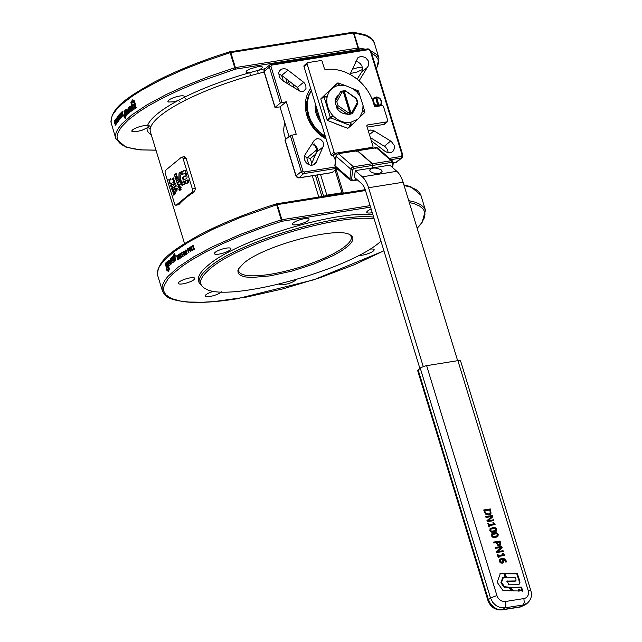 <?xml version="1.0" encoding="UTF-8"?>
<svg xmlns="http://www.w3.org/2000/svg" width="642" height="642" viewBox="0 0 642 642"><rect width="100%" height="100%" fill="white"/><g stroke="black" fill="none" stroke-linecap="round" stroke-linejoin="round"><path stroke-width="0.96" d="M381.268 169.978L382.086 171.583C379.566 174.271 375.698 174.311 370.482 171.695L369.664 170.09C372.183 167.401 376.052 167.361 381.268 169.978M337.074 154.2A5 2.44 80.9 0 1 336.617 153.029L335.541 153.197A1.252 1.051 -129.4 0 1 334.105 152.21L307.125 63.959A1.252 1.051 -129.4 0 1 307.847 62.627L320.791 60.557A1.252 1.051 -129.4 0 1 322.228 61.544L324.362 68.525A1.252 1.051 50.6 0 0 325.767 69.521A42.524 35.703 -129.4 0 1 374.23 105.561A1.252 1.051 50.6 0 0 375.682 106.612L382.07 105.593A1.252 1.051 -129.4 0 1 383.507 106.58L387.76 120.519A1.252 1.051 -129.4 0 1 387.038 121.852L367.625 124.949A1.252 1.051 50.6 0 0 366.903 126.289L372.93 146.007A1.252 1.051 -129.4 0 1 372.208 147.347L371.132 147.516A5 2.44 -99.1 0 0 371.437 148.366M307.414 62.82L304.26 65.412A1.252 1.051 50.6 0 0 303.979 66.551L330.959 154.802A1.252 1.051 50.6 0 0 332.395 155.789L333.471 155.621A12.511 6.099 -99.1 0 0 335.509 160.195M371.132 147.516L336.617 153.029L333.471 155.621M367.16 127.116L383.892 124.444A1.252 1.051 50.6 0 0 384.333 124.243L387.479 121.659M423.23 366.534L368.572 187.745A20.014 9.75 -99.1 0 0 362.313 176.815L355.259 170.66L354.456 177.352L361.518 183.508A12.511 6.099 80.9 0 1 365.426 190.337L419.852 368.356M392.687 167.69L393.257 162.932L392.583 161.07A2.504 1.886 131.1 0 0 391.203 160.725L372.44 163.726L372.93 164.914L372.625 167.891L389.774 165.146L396.828 171.31A20.014 9.75 80.9 0 1 403.088 182.24L457.642 360.684M484.983 511.538L486.018 513.423L485.496 513.849L484.461 511.963L484.766 510.815L489.83 510.005L490.231 512.661L487.904 514.507L489.645 513.584M486.018 513.423L488.426 514.073M485.496 513.849L487.904 514.507M484.461 511.963L484.766 510.815M490.929 529.096L490.544 530.276L491.555 531.207L495.664 530.493L495.046 530.99L495.929 529.409L494.918 528.47L490.929 529.096L490.023 530.701L491.034 531.64L495.046 530.99M492.55 534.417L492.165 535.588L493.176 536.527L497.285 535.805L496.667 536.303L497.558 534.73L496.539 533.783L492.55 534.417L491.644 536.022L492.655 536.953L496.667 536.303M497.221 543.172L498.072 544.617L497.55 545.042L496.699 543.597L497.02 542.53L499.645 542.105L500.022 544.191L499.171 544.865L500.022 544.191M497.55 545.042L498.649 545.291L499.5 544.625M498.072 544.617L499.171 544.865L498.649 545.291M496.699 543.597L497.02 542.53M502.895 561.598L502.1 559.455L500.094 560.281L499.99 561.228L501.9 562.264L502.895 561.598L501.378 562.697L502.373 562.031M499.572 560.715L500.343 560.001L499.468 561.654L501.378 562.697M502.317 559.696L502.734 559.351L505.567 561.068L505.671 562.031L506.522 561.894L506.369 561.076L504.572 558.845L501.587 558.508L499.805 559.198M499.572 559.423L501.065 558.941L504.05 559.278L506 562.328M502.734 559.351L503.641 560.755L503.673 562.183L502.229 563.227L500.375 562.825L499.275 561.333L499.388 559.68M502.774 560.442L503.151 562.617L503.673 562.183L503.24 562.817M494.163 532.892C496.057 532.346 497.43 532.924 498.288 534.609L497.815 536.6L495.552 537.418C493.666 537.964 492.294 537.386 491.435 535.709L491.9 533.711L493.642 533.325C495.431 532.772 496.804 533.341 497.767 535.043L497.526 536.8M491.668 533.943L493.642 533.325M492.542 527.58C494.428 527.034 495.809 527.604 496.659 529.297L496.186 531.279L493.931 532.106C492.045 532.643 490.673 532.074 489.814 530.388L490.279 528.398L492.021 528.005C493.802 527.459 495.175 528.029 496.138 529.73L495.897 531.48M490.047 528.623L492.021 528.005M490.303 508.946L483.723 509.997L485.512 514.049L488.714 515.061L490.247 514.419L491.05 513.183L490.303 508.946L483.819 510.326M489.774 509.379L490.52 513.608L489.966 514.619M503.801 555.169L502.437 553.853L502.959 553.42L502.357 553.516L502.75 554.8L502.229 555.234L497.815 555.94L497.422 554.648L497.943 554.223L497.277 554.327L498.328 557.786L499.003 557.673L498.617 556.421L504.548 555.474L504.323 554.736L503.922 555.571M498.377 557.778L498.096 556.847L498.617 556.421M502.959 553.42L504.323 554.736M502.75 554.8L498.336 555.507L497.943 554.223M497.815 555.94L498.336 555.507M488.393 520.574L492.727 516.89L492.318 515.55L485.737 516.601L486.01 517.484L491.684 516.577L486.965 520.614L487.294 521.673L493.867 520.622L493.602 519.739L487.872 521.007L492.727 516.89M492.205 517.324L491.796 515.983L492.318 515.55M491.796 515.983L485.842 516.93M493.249 520.718L493.602 519.739M493.08 520.172L487.872 521.007M500.11 541.046L493.538 542.097L493.826 543.036L496.274 542.642L497.847 545.451L499.5 545.836L500.816 544.745L500.11 541.046L493.634 542.426M499.588 541.471L500.054 545.676M497.831 551.438L502.164 547.754L501.755 546.414L495.175 547.466L495.447 548.348L501.121 547.441L496.402 551.478L496.723 552.537L503.304 551.486L503.039 550.611L497.309 551.871L502.164 547.754M501.643 548.188L501.233 546.848L501.755 546.414M501.233 546.848L495.279 547.803M502.686 551.582L503.039 550.611M502.517 551.037L497.309 551.871M494.364 524.305L493 522.981L493.521 522.556L492.92 522.652L493.313 523.936L492.791 524.37L488.377 525.068L487.984 523.784L488.514 523.358L487.84 523.463L488.891 526.922L489.565 526.809L489.18 525.557L495.11 524.61L494.886 523.872L494.484 524.707M488.939 526.913L488.658 525.983L489.18 525.557M493.521 522.556L494.886 523.872M493.313 523.936L488.907 524.642L488.514 523.358M488.377 525.068L488.907 524.642M519.001 584.348L519.458 583.137L519.025 580.641L519.547 580.216L519.98 582.222L519.45 584.003L517.797 584.734L508.665 584.774L507.349 581.179M519.547 580.216L517.292 573.402L505.198 573.306L506.361 577.238L515.253 577.294L515.967 579.004L515.967 580.649L515.101 581.259L507.397 581.339M519.025 580.641L516.762 573.836L505.069 573.739M513.873 581.387L515.959 580.657M514.394 580.954L507.341 581.066M510.069 587.157L513.431 590.889L519.298 590.945L519.258 589.147L521.152 590.809L522.748 590.704L521.464 587.141L510.117 587.334M518.905 590.937L518.527 589.701L519.258 589.147M522.171 590.969L520.943 587.566L510.238 587.47M511.77 590.873L508.472 587.454L504.026 587.117L500.985 582.888L502.509 577.952L505.719 576.917L504.419 573.298L500.303 573.563L497.181 582.286L502.951 590.488L512.164 590.881L509.555 587.302L504.548 586.684L501.506 582.454L503.48 577.222M505.158 577.23L503.898 573.731L500.254 573.699M512.164 590.881L512.3 590.447L511.786 590.873M457.906 360.643L528.197 590.568L530.886 590.833L460.555 360.836L457.906 360.643L425.742 365.812L421.008 367.529L417.645 370.554L487.936 600.479C490.528 607.147 495.255 610.285 502.116 609.892L497.245 609.033L494.083 607.412L490.592 604.018L488.41 599.7L487.936 600.479M375.53 97.432A5 4.197 -129.4 0 1 375.755 97.424L378.435 106.179M375.755 97.424L376.726 97.359L379.101 106.203M378.018 106.379L375.642 97.528L375.201 97.159L373.877 97.897L372.633 100.449M379.663 105.978A5 4.197 50.6 0 0 380.329 105.545A5 4.197 50.6 0 0 381.468 100.995A5 4.197 50.6 0 0 376.284 96.99M376.726 97.359L379.454 98.354L381.188 100.866L381.083 103.675L379.181 105.4M378.106 105.577L375.377 104.582L373.636 102.07L373.748 99.261L375.642 97.528M373.909 104.357L377.376 106.347M311.378 90.747L309.107 95.112L307.454 101.428L307.309 108.217L308.666 115.127L310.632 120.182L314.42 126.466L319.355 131.931L325.333 136.409M325.719 137.661L320.005 133.745L314.821 128.52L310.728 122.413L307.927 115.729L306.571 108.819L306.724 102.03L308.377 95.722L311.282 90.426M321.361 123.4C316.506 117.309 314.508 110.761 315.35 103.755M316.024 105.954C316.024 110.889 317.469 115.6 320.342 120.078M335.132 101.653A10.818 9.084 -129.4 0 1 338.069 95.522M326.345 93.507L334.49 85.651A0.626 0.522 -129.4 0 1 334.546 85.603M341.03 125.88L332.62 122.453M351.142 125.591L348.044 128.135A0.626 0.522 -129.4 0 1 347.507 128.223L327.613 120.503A0.626 0.522 -129.4 0 1 327.187 120.038L322.637 105.633M325.695 115.135L320.839 99.253A0.626 0.522 -129.4 0 1 320.952 98.707L328.704 91.228M327.211 96.733C328.873 90.458 332.813 86.662 339.024 85.33L344.722 85.322L353.012 88.7L356.864 91.991L360.154 96.428L363.035 105.416L362.674 111.01L359.729 117.221L357.963 119.067L350.388 122.486C343.976 123.176 338.19 120.929 333.021 115.745L332.652 115.343C327.918 109.782 326.064 103.747 327.099 97.247L327.211 96.733L324.098 96.123A0.626 0.522 50.6 0 0 323.985 96.669L330.341 117.454A0.626 0.522 50.6 0 0 330.758 117.911L350.652 125.631A0.626 0.522 50.6 0 0 351.198 125.543L357.963 119.067M347.121 114.011A10.818 9.084 -129.4 0 1 336.384 107.27M339.024 85.33L337.644 83.059L320.952 98.707M339.498 85.258L338.182 82.97A0.626 0.522 50.6 0 0 337.644 83.059L334.49 85.651M356.864 91.991L358.075 90.699L353.1 88.765M344.722 85.322L338.182 82.97M357.233 92.392L358.493 91.156A0.626 0.522 50.6 0 0 358.075 90.699M362.778 110.536L364.849 111.941L363.035 105.416M360.154 96.428L358.493 91.156M362.674 111.01L364.736 112.486A0.626 0.522 50.6 0 0 364.849 111.941M350.861 122.413L351.198 125.543M359.335 117.687L364.736 112.486M350.388 122.486L350.652 125.631L347.507 128.223M333.021 115.745L327.613 120.503M332.652 115.343L327.187 120.038M306.788 115.191L307.237 113.096M321.939 136.329L317.012 130.976M315.607 129.459L310.768 124.195M356.206 98.242L345.524 90.875L355.917 98.555L356.206 98.242A12.511 10.505 50.6 0 1 357.827 103.555L357.185 102.696L352.097 112.077L352.434 113.49L357.827 103.555M355.917 98.555A11.259 9.453 -129.4 0 1 357.185 102.696M352.097 112.077A11.259 9.453 -129.4 0 1 350.773 112.494L350.684 113.289A11.885 9.975 -129.4 0 1 349.609 113.465L349.689 112.663A11.259 9.453 -129.4 0 1 348.245 112.695L347.507 114.276A12.511 10.505 50.6 0 0 352.434 113.49M348.245 112.695L338.157 105.737L336.825 106.909L347.507 114.276M338.157 105.737A11.259 9.453 -129.4 0 1 336.889 101.588L335.204 101.596A12.511 10.505 50.6 0 0 336.825 106.909M336.889 101.588L341.985 92.207L340.597 91.662L335.204 101.596M345.524 90.875A12.511 10.505 50.6 0 0 340.597 91.662M341.985 92.207A11.259 9.453 -129.4 0 1 343.31 91.798L342.868 91.429A11.885 9.975 -129.4 0 1 343.952 91.26L344.393 91.621A11.259 9.453 -129.4 0 1 345.837 91.597M343.952 91.26L350.684 113.289M344.393 91.621L350.773 112.494M349.689 112.663L343.31 91.798M355.259 170.66L372.408 167.923L372.713 164.946L372.224 163.758L357.113 150.669L338.262 153.671L357.361 150.79L356.607 151.368M372.44 163.726L357.578 150.758L376.34 147.756A2.504 1.886 -48.9 0 1 377.721 148.101L376.011 147.636L375.586 148.334M356.824 151.327L357.249 150.637L376.011 147.636M305.841 111.13L306.531 108.321M130.872 109.228L130.824 110.159L130.422 109.565A137.581 32.999 -17 0 1 130.872 109.228L131.867 109.333M131.899 110.007L130.382 109.87M132.645 101.669L134.379 103.081A137.581 32.999 -17 0 1 134.884 102.728L134.587 100.971L132.461 99.879L130.92 102.648L131.77 105.986L131.955 102.905L132.645 101.669L134.844 101.364M134.804 102.784L134.379 103.081M133.825 100.585L133.319 101.524M125.054 117.277L124.965 117.117A137.581 32.999 163 0 0 124.773 117.293L124.981 118.288L124.997 117.117M124.131 111.186L124.492 110.865A137.581 32.999 163 0 0 124.131 111.186L124.813 116.659A137.581 32.999 -17 0 1 125.102 116.395L125.254 118.465A137.581 32.999 -17 0 1 125.559 118.184L125.872 115.712A137.581 32.999 -17 0 1 125.952 115.648L125.623 114.388A137.581 32.999 163 0 0 125.607 114.404L124.524 110.849M125.864 116.202L124.813 116.659M125.142 116.387L125.904 116.403M125.912 116.443L125.23 116.555M124.829 114.79L125.832 114.613L125.407 114.204M126.305 110.897L127.638 114.196A137.581 32.999 -17 0 1 128.047 113.859L127.517 110.881C127.22 109.317 126.755 108.851 126.113 109.493A137.581 32.999 163 0 0 125.238 110.231L126.41 115.231A137.581 32.999 -17 0 1 126.787 114.902L126.169 111.018A137.581 32.999 -17 0 1 126.305 110.897L127.453 110.609M126.618 109.196L126.113 109.493L126.988 109.349M126.779 114.91L126.37 115.247M129.451 111.178L128.496 107.583A137.581 32.999 163 0 0 128.071 107.912L128.617 111.86A137.581 32.999 163 0 0 128.191 112.198L128.52 113.474A137.581 32.999 -17 0 1 129.018 113.08L129.451 111.178L128.681 111.299M128.071 107.912L128.585 107.575M129.54 111.716L128.617 111.86M131.666 108.129C131.377 106.371 130.832 105.81 130.037 106.436A137.581 32.999 163 0 0 129.098 107.142L129.427 108.426L130.759 107.984L129.532 109.766C129.82 111.507 130.342 112.069 131.104 111.459L131.666 108.129M130.639 106.139L130.037 106.436L131.024 106.299M131.297 106.773A135.077 32.397 163 0 0 131.209 106.837L131.305 107.904M130.23 107.808L131.61 107.872M131.787 108.755L131.586 109.196M130.527 111.748L131.104 111.459M132.396 105.44L131.795 106.773L132.372 109.004A137.581 32.999 -17 0 1 132.461 108.939L132.677 110.288A137.581 32.999 -17 0 1 133.175 109.934L132.356 105.352M133.079 108.763L132.372 109.004M132.461 108.939L133.143 109.068M135.952 107.198L134.7 107.35L133.319 104.108A137.581 32.999 163 0 0 132.862 104.429L133.295 107.407C133.56 108.963 134.074 109.405 134.844 108.747L136.04 107.631L134.892 103.017A137.581 32.999 163 0 0 134.387 103.362L134.948 106.869L134.427 107.495L136.465 107.246M132.862 104.429L133.416 104.092M134.218 109.06L134.844 108.747M168.886 262.474L170.09 262.257L168.91 262.458L168.902 261.543L169.271 262.137A137.581 32.999 163 0 0 168.91 262.458L168.742 262.241M168.902 261.543L169.97 261.719M169.175 269.656L168.035 269.913L166.84 268.38A137.581 32.999 163 0 0 166.543 268.693L166.928 270.442L168.557 271.582L169.311 268.966L168.549 265.716L168.035 269.913M169.095 269.736L166.816 270.21M174.985 254.376L174.72 254.585A137.581 32.999 -17 0 1 174.961 254.401L174.776 253.405L174.72 254.585M175.378 260.564L174.977 260.877A137.581 32.999 -17 0 1 175.394 260.54L174.873 255.051A137.581 32.999 163 0 0 174.512 255.323L174.464 253.237A137.581 32.999 163 0 0 174.078 253.526L173.605 256.022A137.581 32.999 163 0 0 173.517 256.094L173.838 257.354A137.581 32.999 -17 0 1 173.862 257.338L174.977 260.877M174.488 255.331L175.105 255.243L174.383 255.203M174.447 255.315L173.613 255.444M174.76 256.96L173.797 257.37M173.862 257.338L174.857 257.418M174.094 260.7L173.043 260.861L171.703 257.57A137.581 32.999 163 0 0 171.302 257.899L171.847 260.877C172.136 262.442 172.594 262.907 173.228 262.265A137.581 32.999 -17 0 1 174.151 261.527L173.003 256.519A137.581 32.999 163 0 0 172.586 256.848L173.188 260.748A137.581 32.999 163 0 0 173.043 260.861L174.118 260.796M172.738 262.562L173.228 262.265M171.302 257.899L171.783 257.554M170.042 260.564L171.013 264.151A137.581 32.999 -17 0 1 171.382 263.83L170.788 259.89A137.581 32.999 -17 0 1 171.173 259.561L170.844 258.285A137.581 32.999 163 0 0 170.387 258.678L170.042 260.564L170.732 260.443M171.077 258.557L170.387 258.678M168.348 263.525C168.685 265.274 169.159 265.852 169.761 265.258A137.581 32.999 -17 0 1 170.507 264.576L170.17 263.292L169.079 263.693L170.026 261.96C169.697 260.227 169.223 259.657 168.605 260.243L168.348 263.525L169.127 263.38M169.303 265.523L169.761 265.258M170.427 263.726L169.079 263.693M169.063 259.97L168.605 260.243L169.376 260.106M168.148 266.125L167.739 262.634A137.581 32.999 163 0 0 167.682 262.698L167.418 261.35A137.581 32.999 163 0 0 167.064 261.687L168.124 266.229M166.198 264.167L167.458 267.425A137.581 32.999 -17 0 1 167.747 267.136L167.177 264.175L165.965 262.787L165.283 263.485L166.511 268.412A137.581 32.999 -17 0 1 166.8 268.099L166.093 264.263L167.105 263.894M166.35 262.506L165.965 262.787L166.655 262.65M172.016 184.366L170.892 183.604L171.302 184.952L172.361 184.31M171.39 183.524L170.892 183.604M172.281 184.792L171.302 184.952M172.931 187.368L171.807 186.605L172.225 187.954L173.276 187.32M172.313 186.525L171.807 186.605M173.196 187.801L172.225 187.954M174.191 193.178L173.412 193.082L173.268 194.165L173.838 194.63L173.942 193.218L173.412 193.082M173.268 194.165L174.279 194.558M175.017 192.849L174.335 192.44L174.239 193.707L174.728 193.804L174.809 192.889L174.335 192.44M174.239 193.707L175.122 193.74M172.891 189.783L172.385 190.377L172.738 191.573L173.854 190.65L173.484 189.47L172.891 189.783L173.934 189.398M172.867 191.549L174.415 191.083M172.738 191.573L174.038 191.147M175.932 188.836L176.117 190.594L175.418 189.615L176.189 188.796M176.614 190.513L175.467 190.209M173.725 178.516L173.821 180.266L172.995 179.118L173.974 178.476M174.287 180.193L173.484 180.258M176.694 176.735L175.354 176.743L174.76 175.306L176.173 174.151L176.518 175.723L176.109 176.831L175.354 176.743M177.184 176.654L176.43 176.574M178.5 186.934L178.131 185.723L179.246 184.816L179.616 186.011L178.5 186.934L179.808 186.509M178.645 185.129L179.696 184.744M180.177 186.453L178.628 186.918M180.627 187.793L180.177 187.865L180.554 189.061L179.431 189.984L179.07 188.772L180.177 187.865L179.575 188.178M180.739 189.559L179.431 189.984M181.108 189.502L179.559 189.968M174.03 195.16L174.271 194.077L174.889 194.325L174.985 192.744L174.142 191.926L173.91 192.841L173.228 192.552L172.947 193.218L173.862 195.24M175.097 193.924L174.271 194.061M174.279 194.069L174.889 194.325M174.191 192.817L173.549 192.504M173.509 191.797L174.062 189.743L172.722 189.238L172.168 191.3L173.509 191.797L172.939 192.102M173.292 188.933L172.722 189.238L173.717 189.077M171.398 188.636L171.558 189.149L172.529 188.949L172.377 188.475L171.398 188.636L172.024 188.122L171.743 186.14L173.38 187.649L172.377 188.475M171.944 186.276L171.486 186.349M173.003 187.962L172.024 188.122M170.475 185.626L170.636 186.148L171.607 185.939L171.462 185.466L170.475 185.626L171.109 185.113L170.82 183.13L172.457 184.639L171.462 185.466M171.021 183.267L170.563 183.339M172.08 184.952L171.109 185.113M169.552 182.593L169.745 183.235L169.97 182.521M168.846 179.527L169.255 181.638L169.223 180.771L170.868 179.423L170.234 178.388L170.29 179.246L169.071 180.258L168.846 179.527M170.74 179.006L170.234 178.388M170.796 179.166L170.29 179.246M170.042 180.097L169.071 180.258M179.479 184.415L178.476 184.575L177.922 186.661L179.27 187.175L179.832 185.089L178.476 184.575L179.054 184.27M178.701 187.48L179.27 187.175M180.201 190.225L180.763 188.138L179.407 187.625L178.853 189.711L180.201 190.225L179.632 190.53M179.985 187.32L179.407 187.625L180.41 187.464M177.28 177.938L176.43 181.646L178.267 180.129L178.115 179.632L176.662 180.827L177.377 177.224L175.547 178.733L175.699 179.238L177.585 177.89M177.377 180.707L176.245 181.036M177.609 180.675L176.662 180.827M176.494 178.58L175.547 178.733M173.773 177.802L171.936 179.311L172.104 179.848L172.786 179.287L174.006 180.827L173.773 177.802M173.003 179.142L171.936 179.311M174.672 175.876L175.258 177.2L176.277 177.393L176.799 175.932L176.221 173.436L174.383 174.945L174.921 175.836M176.333 177.023L175.258 177.2L176.277 177.393M175.402 174.785L174.383 174.945M173.998 184.479L174.712 180.883L172.875 182.392L173.035 182.898L174.616 181.598L173.581 184.695L173.765 185.297L175.603 183.789L175.451 183.283L173.998 184.479L174.945 184.334M173.83 182.24L172.875 182.392M174.704 184.366L173.581 184.695M176.935 182.513L177.352 184.655L177.32 183.781L178.974 182.416L178.332 181.365L178.388 182.24L177.16 183.251L176.935 182.513M178.757 182.031L178.332 181.365M178.893 182.159L178.388 182.24M178.147 183.098L177.16 183.251M177.2 189.952L176.606 188.146L175.699 188.331L175.162 189.334L175.715 191.139L176.293 191.139L176.109 188.692L177.425 188.435M176.606 188.146L175.699 188.331L176.662 188.178M176.775 188.154L176.237 189.165M176.406 191.027L175.715 191.139L176.293 191.139M176.109 188.692L177.192 189.928M174.271 186.172L174.688 188.315L174.656 187.432L176.309 186.076L175.667 185.024L175.723 185.899L174.496 186.91L174.271 186.172M176.093 185.682L175.667 185.024M176.229 185.819L175.723 185.899M175.483 186.758L174.496 186.91M180.45 175.523L181.349 174.64L180.619 172.233L179.054 172.987L178.749 179.6L182.023 185.434L185.137 183.756L183.588 181.71L181.959 182.167L180.426 179.479L180.45 175.523M180.651 172.353L180.129 172.81L179.824 179.431L182.842 185.081M182.697 185.145L182.023 185.434M183.861 181.887L183.034 181.999M183.267 182.143L181.959 182.167M185.827 178.941C187.111 178.628 187.384 177.272 186.661 174.889L185.129 170.13L180.787 172L181.614 174.768L184.816 173.38L185.249 174.552L184.888 176.269L182.416 177.344L183.106 179.945L185.827 178.941M185.281 170.355L181.863 171.831L182.529 174.375M182.151 174.536L181.606 174.776M184.824 173.38L185.899 173.204L184.832 173.38L185.995 173.316L186.324 174.383L185.963 176.101L183.492 177.176L184.15 179.672M183.773 179.84L183.235 180.073M184.029 181.525L185.586 183.901L187.697 182.994L187.496 181.654L188.499 182.657L188.909 182.264L188.074 179.784L184.029 181.525L185.105 181.349L186.429 183.54M187.432 181.774L188.724 181.654M188.226 180.009L185.105 181.349M311.779 163.421L310.303 158.566L304.34 156.52M285.714 139.338L283.997 133.263L283.676 129.491L284.639 122.165M314.139 143.824L313.962 145.429L314.869 145.533L316.177 148.045L315.415 145.333M352.314 69.264L358.035 67.562L362.345 67.169M362.57 69.456L357.072 72.024L350.38 73.525M151.271 134.756A105.063 25.198 -17 0 1 147.034 127.87L142.075 130.238L135.984 131.779L132.1 131.65L131.738 130.944L132.549 129.925A8.651 2.078 -17 0 1 140.06 126.554A8.651 2.078 -17 0 1 147.516 125.663L148.294 126.49L147.034 127.87A2.504 2.416 4.4 0 1 150.14 129.524A102.559 24.597 163 0 0 150.38 131.851L184.535 243.551M183.957 97.488A105.063 25.198 -17 0 1 249.818 72.682L247.17 72.747L245.934 71.968L246.769 70.772L250.099 68.895L258.59 66.495L261.342 66.431L262.514 67.073L261.695 68.389L258.646 70.155L249.818 72.682L250.476 75.644A102.559 24.597 163 0 0 186.188 99.863A2.504 1.396 -116.6 0 0 183.957 97.488L177.995 100.585L173.396 101.829L168.477 102.022L167.859 101.308L168.685 100.192A8.651 2.078 -17 0 1 177.714 96.428A8.651 2.078 -17 0 1 184.423 96.469A8.651 2.078 -17 0 1 183.957 97.488L183.612 97.809M155.974 150.132L142.267 149.915L133.688 148.896L126.787 147.138L121.667 144.683L119.292 142.676L117.751 140.381L117.045 136.449L118.272 131.971L121.402 127.012L128.472 119.781L138.664 112.021L148.198 105.978L163.172 97.785L180.362 89.639L199.325 81.751L235.229 69.192L234.763 67.755L235.405 67.603L235.51 68.204L234.763 67.755L235.405 67.603L230.791 52.5L229.892 51.737A1.252 1.252 0 0 1 230.069 51.697L230.149 52.66L230.791 52.5L229.908 51.777L230.149 52.66L353.902 32.886L365.932 35.647L371.959 39.266L374.254 42.749L378.973 58.157L376.573 54.361L370.924 50.895M352.779 32.108L364.311 34.556C369.736 36.425 373.082 39.266 374.358 43.062M353.036 32.108A1.252 1.252 0 0 0 352.691 32.116L353.662 32.445A1.252 0.762 -34.5 0 0 353.18 32.413M370.105 205.633L281.91 219.716L277.296 204.621L276.654 204.774L281.268 219.869L281.91 219.716L281.742 221.313L281.268 219.869L281.91 219.716L282.015 220.318L281.268 219.869L270.683 223.288L240.108 234.499L212.695 246.656L193.443 256.993L178.291 267.064L167.875 276.453L165.13 279.936L162.611 284.791L162.001 287.744L162.338 290.73L157.643 275.362L157.386 272.649L157.988 269.688L159.457 266.51L163.261 261.358L173.677 251.969L188.82 241.898L212.358 229.499L240.413 217.453L276.654 204.774L276.413 203.891L277.296 204.621L276.654 204.774L276.413 203.891L276.887 203.931M365.21 189.663L276.574 203.819A1.252 1.252 0 0 0 276.397 203.859L277.296 204.621L365.483 190.538M373.612 217.108C335.943 212.39 236.577 242.917 208.69 267.762C201.243 273.941 198.105 279.101 199.285 283.242L198.571 280.915C197.399 276.782 200.529 271.622 207.984 265.443C235.871 240.59 335.236 210.07 372.898 214.789M369.599 249.2A8.651 2.078 -17 0 1 374.142 249.674A8.651 2.078 -17 0 1 373.331 251.014A8.651 2.078 -17 0 1 366.189 254.28A8.651 2.078 -17 0 1 358.709 255.347M221.474 291.797A8.651 2.078 -17 0 1 220.96 292.295A8.651 2.078 -17 0 1 211.932 296.058A8.651 2.078 -17 0 1 205.223 296.018A8.651 2.078 -17 0 1 206.034 294.678A8.651 2.078 -17 0 1 214.123 291.155M230.117 249.931A8.651 2.078 -17 0 1 221.089 253.694A8.651 2.078 -17 0 1 214.38 253.646A8.651 2.078 -17 0 1 215.198 252.314A8.651 2.078 -17 0 1 224.218 248.542A8.651 2.078 -17 0 1 230.927 248.59A8.651 2.078 -17 0 1 230.117 249.931M372.256 212.671A8.651 2.078 -17 0 1 366.759 212.366A8.651 2.078 -17 0 1 367.569 211.025A8.651 2.078 -17 0 1 371.14 209.035M308.2 220.511A8.651 2.078 -17 0 1 299.172 224.275A8.651 2.078 -17 0 1 292.463 224.235A8.651 2.078 -17 0 1 293.282 222.894A8.651 2.078 -17 0 1 302.302 219.131A8.651 2.078 -17 0 1 309.011 219.171A8.651 2.078 -17 0 1 308.2 220.511M193.98 279.663A8.651 2.078 -17 0 1 184.952 283.427A8.651 2.078 -17 0 1 178.243 283.387A8.651 2.078 -17 0 1 179.054 282.047A8.651 2.078 -17 0 1 188.082 278.283A8.651 2.078 -17 0 1 194.791 278.323A8.651 2.078 -17 0 1 193.98 279.663M295.938 279.679A8.651 2.078 -17 0 1 295.248 280.434A8.651 2.078 -17 0 1 286.22 284.197A8.651 2.078 -17 0 1 279.511 284.149A8.651 2.078 -17 0 1 279.495 284.053M181.373 157.298L165.636 170.25A2.504 1.22 -99.1 0 0 165.299 173.436L174.528 203.626A2.504 1.22 -99.1 0 0 175.972 205.231A2.504 1.22 -99.1 0 0 176.285 205.087L192.03 192.135A2.504 1.22 -99.1 0 0 192.367 188.949L183.139 158.759A2.504 1.22 -99.1 0 0 181.694 157.154A2.504 1.22 -99.1 0 0 181.373 157.298M191.26 246.351L192.504 250.412A137.581 32.999 163 0 0 192.094 250.653L189.815 247.86L190.891 251.367A137.581 32.999 163 0 0 190.554 251.568L189.31 247.507A137.581 32.999 -17 0 1 189.823 247.202L191.902 249.77L190.915 246.552A137.581 32.999 -17 0 1 191.26 246.351M189.31 247.507L190.024 247.451M189.815 247.86L190.329 247.828M188.299 250.597A137.581 32.991 -17 0 1 188.539 250.452L188.989 249.168L188.09 248.799A137.581 32.991 163 0 0 187.801 248.976L188.299 250.597L189.133 250.532M189.021 249.866L189.952 249.794M189.542 248.598L188.09 248.799M188.275 248.703L188.25 248.647A136.329 32.694 -17 0 1 188.909 248.245L187.97 248.318L188.732 248.149L189.35 248.935L188.732 250.878A137.581 32.999 163 0 0 188.435 251.062L188.9 252.571A137.581 32.999 163 0 0 188.547 252.787L187.312 248.727A137.581 32.999 -17 0 1 187.97 248.318L188.732 248.149M187.312 248.727L188.25 248.647M185.626 253.67L186.132 253.871L186.373 253.205L185.113 250.54L185.626 253.67L187.095 253.783M186.573 250.645L185.113 250.54M185.939 250.003L184.968 250.091L186.421 251.696L186.268 254.32L184.824 252.715L185.249 249.987M183.789 254.866L184.278 255.067L184.511 254.401L183.259 251.736L183.789 254.866L185.257 254.962M184.727 251.825L183.259 251.736M184.102 251.183L183.122 251.287L184.543 252.892L184.415 255.516L182.994 253.911L183.379 251.183M180.25 253.309L181.493 257.37A137.581 32.999 163 0 0 181.156 257.611L179.086 254.794L180.161 258.301A137.581 32.999 163 0 0 179.88 258.493L178.645 254.433A137.581 32.999 -17 0 1 179.062 254.136L180.948 256.72L179.969 253.502A137.581 32.999 -17 0 1 180.25 253.309M178.645 254.433L179.222 254.36M179.086 254.794L179.503 254.746M177.272 255.989L177.914 255.821L177.272 255.989A137.581 32.991 163 0 0 177.056 256.142L178.019 259.272A137.581 32.991 -17 0 1 178.227 259.119L178.645 256.904L177.914 255.821L178.941 255.685M178.741 258.413L179.768 258.285M178.019 259.272L178.797 259.167M178.701 255.668L177.673 255.741A136.329 32.694 -17 0 1 178.147 255.396L177.112 255.532L177.978 255.299L178.941 256.696L179.022 258.718L178.356 259.593A137.581 32.999 163 0 0 177.874 259.946L176.63 255.885A137.581 32.999 -17 0 1 177.112 255.532L177.978 255.299M176.63 255.885L177.673 255.741M183.09 255.789L183.219 256.206A137.581 32.999 163 0 0 182.079 256.977L181.951 256.559A137.581 32.999 -17 0 1 182.368 256.27L181.542 253.55A137.581 32.999 163 0 0 181.116 253.839L181.309 252.571A137.581 32.999 -17 0 1 181.558 252.41L182.673 256.07A137.581 32.999 -17 0 1 183.09 255.789M182.673 256.07L183.163 256.014M181.309 252.571L182.312 252.458M181.004 253.462L181.846 253.365M182.368 256.27L183.211 256.182M181.951 256.559L182.842 256.455M193.065 246.552L192.127 246.496L192.528 245.589A137.581 32.999 -17 0 1 192.817 245.429L193.94 249.088A137.581 32.999 -17 0 1 194.438 248.799L194.566 249.216A137.581 32.999 163 0 0 193.202 250.003L193.073 249.586A137.581 32.999 -17 0 1 193.579 249.297L192.744 246.568A137.581 32.999 163 0 0 192.239 246.865L192.127 246.496M193.073 249.586L193.972 249.537A136.329 32.694 -17 0 1 194.478 249.248L194.422 249.064M193.94 249.088L194.518 249.056M192.528 245.589L193.427 245.549M192.744 246.568L193.162 246.552M193.579 249.297L194.478 249.248M114.91 123.232L114.308 121.916L114.741 123.705L115.038 123.2M114.741 123.705L114.428 121.563L115.408 124.765L115.143 125.415A137.581 32.999 -17 0 1 115.151 125.407L115.151 123.601M115.079 119.974A137.581 32.999 -17 0 1 115.199 119.773L116.643 122.702L115.568 119.195A137.581 32.999 -17 0 1 115.68 119.035L116.924 123.095A137.581 32.999 163 0 0 116.756 123.344L115.432 120.656L116.419 123.874A137.581 32.999 163 0 0 116.322 124.034L115.271 119.926M117.366 121.795L116.868 120.174A137.581 32.991 163 0 0 116.78 120.295L117.253 121.94A137.581 32.991 -17 0 1 117.366 121.795L117.526 121.755M117.045 122.02L117.566 121.868M117.39 122.421L116.659 121.699L116.611 119.861A137.581 32.999 -17 0 1 116.724 119.709L116.258 118.2A137.581 32.999 -17 0 1 116.387 118.016L117.63 122.084A137.581 32.999 163 0 0 117.39 122.421L117.366 122.445M117.951 117.342L117.446 117.149L117.422 117.783L118.465 120.479L117.446 117.149L118.601 116.9M118.601 120.937L117.606 119.26L117.301 116.7L118.313 118.377L118.489 121.009M118.842 116.298L118.313 116.114L118.264 116.748L119.332 119.444L118.313 116.114L119.46 115.873M119.46 119.894L118.441 118.224L118.168 115.664L119.203 117.334L119.348 119.974M119.757 114.019A137.581 32.999 -17 0 1 119.966 113.811L121.659 116.675L120.584 113.177A137.581 32.999 -17 0 1 120.76 112.992L122.004 117.061A137.581 32.999 163 0 0 121.731 117.334L120.19 114.693L121.169 117.911A137.581 32.999 163 0 0 121.001 118.088L120.054 113.963M123.063 115.432L122.108 112.302A137.581 32.991 163 0 0 121.948 112.446L121.803 114.621L122.429 115.72L122.903 115.576A137.581 32.991 -17 0 1 123.063 115.432L123.312 115.383M122.429 115.72L124.026 115.375M123.055 116.033L122.413 116.234L121.595 114.814L121.811 111.973A137.581 32.999 -17 0 1 122.165 111.644L123.408 115.704A137.581 32.999 163 0 0 123.055 116.033L123.545 116.025M121.37 112.815L122.502 112.607M118.794 115.07A137.581 32.999 -17 0 1 119.42 114.38L119.548 114.798A137.581 32.999 163 0 0 119.308 115.054L120.142 117.775A137.581 32.999 -17 0 1 120.383 117.518L120.399 118.746A137.581 32.999 163 0 0 120.263 118.898L119.147 115.231A137.581 32.999 163 0 0 118.922 115.48L119.412 114.942M114.525 120.929A137.581 32.999 -17 0 1 114.878 120.303L115.006 120.712A137.581 32.999 163 0 0 114.87 120.945L115.704 123.673A137.581 32.999 -17 0 1 115.841 123.441L115.977 124.644A137.581 32.999 163 0 0 115.897 124.773L114.782 121.113A137.581 32.999 163 0 0 114.653 121.338L114.942 120.824M289.052 136.594L279.984 106.933L275.121 107.366L280.361 103.049L286.284 101.757L296.219 134.266L290.304 135.566L285.056 139.876L285.61 140.141L285.056 139.876L296.066 175.876L296.62 176.133L296.066 175.876L301.307 171.558A2.504 2.103 50.6 0 0 304.18 173.541L336.665 168.348M357.153 79.191L362.024 71.511L362.57 68.437L361.847 65.837L360.226 63.574L357.971 62.009L355.869 61.439M388.193 152.796L387.567 149.835L385.521 147.026L370.362 137.605M299.734 91.092L297.358 87.44L281.71 75.355L278.604 73.942M310.929 165.291L317.453 150.003L317.148 148.021L315.832 145.766L312.1 143.712M349.128 234.386A58.783 14.1 -17 0 1 351.19 236.794A58.783 14.1 -17 0 1 345.661 245.886A58.783 14.1 -17 0 1 284.342 271.47A58.783 14.1 -17 0 1 238.752 271.173A58.783 14.1 -17 0 1 239.113 268.019M243.559 263.413L238.655 268.757L237.861 270.715L238.294 273.532L240.919 275.643L245.629 276.967L252.25 277.456L270.146 275.867L291.877 271.125L314.131 263.95L333.519 255.436L341.191 251.078L347.097 246.873C353.718 241.296 354.657 237.251 349.922 234.739C336.753 226.032 262.827 245.966 243.559 263.413M380.971 241.175L380.529 241.536C348.823 270.258 227.156 303.064 205.472 288.74C197.68 284.599 199.237 277.938 210.127 268.757C237.957 243.912 337.82 213.521 374.142 218.842M181.694 157.154L184.374 156.72L183.949 156.889L186.132 158.277L195.369 188.467L194.598 191.725A102.559 24.597 163 0 0 178.861 204.678L175.972 205.231M305.383 107.278L306.78 101.637M326.104 138.929A34.395 28.882 -129.4 0 1 306.892 115.512A34.395 28.882 -129.4 0 1 310.672 88.436M290.995 135.205L290.304 135.566L301.307 171.558L301.997 171.205M286.284 101.757L279.984 106.933M270.804 64.385L271.686 65.115L368.749 49.611L368.026 48.808L270.804 64.385A2.504 2.103 50.6 0 0 269.929 64.778A2.504 2.103 50.6 0 0 269.359 67.049L280.361 103.049L281.052 102.696M275.121 107.366L275.675 107.623L275.121 107.366L264.111 71.366L264.665 71.623L264.111 71.366A2.504 2.103 -129.4 0 1 264.681 69.095L263.99 71.559L275.001 107.559M332.034 172.57L337.034 168.669M365.531 49.201L358.517 47.989L358.132 48.615L358.027 48.014L358.517 47.989L357.859 49.603L360.619 49.988M349.978 74.408L357.907 57.708L361.109 56.247L365.45 57.499L368.147 60.653L368.725 65.171L359.087 80.828M368.339 131L370.739 129.989L373.588 130.567L391.275 141.409L394.116 145.293L394.477 147.909L393.506 150.798L391.187 152.571L388.121 152.78L385.088 151.376L371.325 140.742M282.392 80.531L279.23 76.904L278.821 72.402L279.591 70.756L281.365 69.224L283.708 68.654L285.61 68.935L288.009 70.179L304.059 82.601L305.817 85.201L305.985 88.596L303.69 91.236L299.974 91.196L282.392 80.531M314.235 140.373L317.196 138.536L320.502 139.258L323.03 141.882L323.712 145.301L315.92 162.916L313.737 164.858L310.728 165.267L308.224 164.416L306.098 162.651L304.525 159.81L304.26 157.009L305.07 154.706L314.235 140.373M199.285 283.242L203.979 288.001L205.472 288.74M186.188 99.863L180.362 102.88A2.504 1.549 -118.2 0 0 177.995 100.585A105.063 25.198 -17 0 0 147.516 125.663A2.504 2.391 -160.9 0 1 150.605 127.357L150.14 129.524M265.202 68.662A105.063 25.198 -17 0 0 257.779 70.524A2.504 0.417 -104.6 0 0 258.253 73.541L250.476 75.644M372.208 147.347L371.325 148.077M307.125 63.959L303.979 66.551M334.105 152.21L330.959 154.802M335.541 153.197L332.395 155.789M367.625 124.949L366.911 125.543M387.038 121.852L383.892 124.444M403.088 182.24L368.572 187.745M396.828 171.31L362.313 176.815M493.112 531.568L493.634 531.143M491.034 531.64L491.555 531.207M490.023 530.701L490.544 530.276M494.741 536.889L495.263 536.455M492.655 536.953L493.176 536.527M491.644 536.022L492.165 535.588M499.468 561.654L499.99 561.228M505.848 561.509L506.369 561.076M504.05 559.278L504.572 558.845M501.065 558.941L501.587 558.508M503.119 561.18L503.641 560.755M497.767 535.043L498.288 534.609M496.138 529.73L496.659 529.297M490.52 513.608L491.05 513.183M490.271 510.992L490.793 510.559M500.295 545.17L500.816 544.745M500.134 543.252L500.656 542.827M517.019 574.036L517.54 573.603M516.762 573.836L517.292 573.402M521.192 587.767L521.713 587.342M520.943 587.566L521.464 587.141M504.147 573.932L504.668 573.499M503.898 573.731L504.419 573.298M509.034 587.735L509.555 587.302M508.472 587.454L508.994 587.029M504.58 587.422L505.102 586.989M504.026 587.117L504.548 586.684M500.985 582.888L501.506 582.454M500.88 582.27L501.402 581.837M528.197 590.568A7.503 6.3 -129.4 0 1 523.856 598.569L505.519 601.498A7.503 6.3 -129.4 0 1 496.924 595.559L426.625 365.643M521.079 606.666L525.477 604.708L521.079 606.666L502.742 609.595L504.845 607.87L523.182 604.941L521.079 606.666M420.213 368.059L490.512 597.975L488.41 599.7L418.119 369.784M496.924 595.559L490.512 597.975L492.687 602.292L496.178 605.687L500.447 607.645L504.845 607.87L505.912 605.286L505.519 601.498M530.886 590.833C532.274 595.423 531.175 599.476 527.572 602.982L523.182 604.941L524.249 602.356L523.856 598.569M327.099 97.247L323.985 96.669L320.839 99.253M307.053 116.033L307.831 115.4M309.476 119.861L308.77 120.431M325.446 137.508L324.692 138.126M372.224 163.758L353.453 166.76L353.943 168.413L372.705 165.411M350.412 180.346L335.549 167.377A2.504 1.886 -48.9 0 1 335.036 165.837L349.898 178.805A2.504 1.886 131.1 0 0 350.412 180.346L352.121 180.811L352.538 180.113L351.599 179.174L349.898 178.805L351.03 169.327L336.167 156.359A2.504 1.886 -48.9 0 1 338.591 153.791L353.453 166.76A2.504 1.886 131.1 0 0 351.03 169.327L352.731 169.697L353.943 168.413M351.784 180.691L356.84 179.431M393.097 162.611L392.166 167.241M376.34 147.756L391.203 160.725L392.631 163.325M335.036 165.837L336.167 156.359M338.591 153.791L337.844 154.361M372.922 165.379L391.692 162.378M351.599 179.174L352.731 169.697M131.843 109.092L130.912 109.212L131.835 109.084M134.9 102.046L133.889 102.166M134.948 102.287L134.026 102.391M132.364 102.174L130.944 102.359M132.188 102.487L130.92 102.648M124.781 111.403L124.083 111.523M125.904 114.926L124.789 115.127M125.952 115.135L124.492 115.391M126.009 115.44L124.452 115.712M125.968 116.74L125.238 116.868M125.984 116.868L125.206 117.005M127.26 109.894L125.238 110.231M127.373 110.199L125.19 110.56M127.71 111.772L126.964 111.893M128.793 108.137L128.015 108.257M129.548 111.989L128.191 112.198M129.507 112.318L128.135 112.535M131.209 106.837L129.098 107.142M131.145 107.174L129.034 107.479M131.674 108.145L130.711 108.281M131.65 108.859L129.532 109.172M130.751 109.325L129.475 109.509M130.374 109.646L129.532 109.766M132.573 106.299L131.811 106.395M132.645 106.66L131.795 106.773M133.095 108.851L132.501 108.931L133.095 108.851M133.231 109.525L132.445 109.63M133.255 109.774L132.437 109.878M135.157 103.274L134.387 103.362M135.221 103.595L134.306 103.707M135.863 106.757L134.948 106.869M135.935 107.11L134.86 107.238M133.648 104.734L132.766 104.847M134.21 107.294L133.295 107.407M169.881 261.366L169.135 261.503M170.034 262L169.271 262.137M169.167 269.696L168.132 269.897M167.097 268.91L166.527 269.022M169.063 270.009L166.928 270.442M168.75 266.55L168.188 266.655M168.83 266.911L168.196 267.024M169.151 268.268L168.525 268.388M169.215 268.549L168.525 268.677M174.608 253.454L174.078 253.526M175.146 255.468L173.669 255.693M175.21 255.781L173.605 256.022M175.218 255.837L173.517 256.094M175.258 256.166L173.46 256.431M172.61 260.748L171.847 260.877M173.236 256.752L172.586 256.848M173.308 257.065L172.529 257.185M174.006 260.291L173.244 260.411M174.078 260.604L173.188 260.748M172 258.116L171.254 258.236M167.586 261.591L167.064 261.687M167.65 261.904L167.032 262.016M166.904 263.164L165.283 263.485M167.546 263.364L165.267 263.814M167.377 265.034L166.776 265.154M404.099 185.546L410.423 187.055L415.872 189.43L419.443 192.48L420.863 195.176L425.477 210.279L424.057 207.575L420.486 204.525L415.045 202.15L408.713 200.641M358.517 47.989L353.902 32.886L353.413 32.919L358.027 48.014L358.517 47.989M180.258 172.521L179.182 172.69M180.129 172.81L179.054 172.987M179.824 179.431L178.749 179.6M179.929 179.88L178.853 180.049M181.863 171.831L180.787 172M181.822 172.064L180.747 172.233M186.324 174.383L185.249 174.552M185.963 176.101L184.888 176.269M183.492 177.176L182.416 177.344M183.46 177.409L182.384 177.577M185.105 181.59L184.029 181.766M288.178 80.346L289.574 84.929M287.375 83.58L285.834 78.541M281.557 75.242L283.355 81.117M316.731 149.859L307.51 157.45M313.962 145.429A28.77 24.155 50.6 0 0 315.342 146.135M235.229 69.192L357.859 49.603L358.027 48.014L235.405 67.603L235.502 68.55M371.614 53.134L375.755 55.926L378.034 59.369L378.387 63.414L376.389 68.758M293.972 87.617L292.856 83.966M310.303 158.566L316.185 153.719M321.923 196.572L315.407 175.274M317.108 175.001L323.624 196.3M306.635 157.274L308.93 164.769M312.293 175.772L318.801 197.07M323.72 196.291L326.842 195.144L327.083 195.754M342.186 193.338L341.945 192.728L343.053 193.25M343.165 192.736L343.398 193.146M335.084 170.282L341.945 192.728L326.842 195.144L320.518 174.455M230.013 52.195A1.252 0.762 -34.5 0 1 230.558 52.002M230.382 51.809L353.012 32.22M352.53 32.188L353.413 32.919L352.53 32.188M276.517 204.316A1.252 0.762 -34.5 0 1 277.063 204.124M409.275 202.495L414.299 203.755L419.691 206.106L423.23 209.123L424.539 211.491L424.988 214.123L424.057 218.521L421.216 223.416L417.107 228.111M383.908 250.789L354.52 264.648L319.652 277.834L282.761 288.924L246.785 297.037L214.597 301.531L202.615 302.246L188.78 302.037L180.193 301.01L171.382 298.514L165.796 294.798L163.806 291.251L163.558 288.571L164.159 285.634L167.907 279.126L172.907 273.765L182.344 266.117L191.356 260.13L205.713 251.961L222.389 243.783L240.951 235.807L260.909 228.255L281.742 221.313L370.554 207.125M188.989 249.168L189.92 249.104M188.539 250.452L189.47 250.38M186.373 253.205L187.328 253.117M186.084 251.913L187.039 251.825M184.824 252.715L185.795 252.627M184.511 254.401L185.482 254.304M184.214 253.108L185.193 253.012M182.994 253.911L183.989 253.807M178.645 256.904L179.672 256.768M178.227 259.119L179.262 258.983M121.811 111.973L122.927 111.772M317.373 150.798L316.41 147.652M195.369 188.467L192.367 188.949M194.598 191.725L192.03 192.135M186.132 158.277L183.139 158.759M178.861 204.678L176.285 205.087M264.111 71.366L270.041 66.696M332.363 172.513L298.538 177.882M304.444 172.891L298.931 177.858A2.504 2.103 -129.4 0 1 296.066 175.876M393.265 162.835L396.876 161.961A2.504 2.103 -129.4 0 1 395.994 162.354L395.665 162.402M390.978 159.673L401.242 158.036L395.994 162.354L393.273 162.787M401.507 157.386L401.242 158.036A2.504 2.103 50.6 0 0 402.125 157.643L396.876 161.961M402.686 155.364L402.133 155.107L402.686 155.364L402.133 155.107L401.411 156.439L401.242 158.036M370.739 50.854L370.185 50.598L370.739 50.854L370.185 50.598L402.133 155.107M368.749 49.611L370.185 50.598M402.125 157.643L402.807 155.171L370.851 50.662L368.347 48.912M264.681 69.095L269.929 64.778L271.277 64.417M269.359 67.049L270.964 66.447L271.686 65.115M301.307 171.558L302.912 170.957L291.909 134.956M304.18 173.541L304.348 171.944L302.912 170.957M335.22 167.016L304.348 171.944M401.411 156.439L389.461 158.349M281.966 102.447L270.964 66.447M323.335 146.657L317.044 151.833M316.201 162.378L312.798 165.179M288.009 70.179L281.71 75.355M303.65 82.264L297.358 87.44M374.037 130.824L369.447 134.603M390.705 141.023L384.406 146.207M368.026 66.848L361.735 72.032M180.362 102.88A102.559 24.597 163 0 0 150.605 127.357M264.143 72.048A102.559 24.597 163 0 0 258.253 73.541M234.763 67.755L208.602 76.615L184.029 86.365L166.19 94.543L146.93 104.879L131.787 114.942L121.362 124.339L117.566 129.483L116.098 132.669L115.496 135.623L115.825 138.608L110.897 121.916L111.483 117.574L112.952 114.388L116.748 109.244L122.405 103.707L132.693 95.883L142.315 89.784L161.575 79.448L184.15 69.264L203.987 61.52L230.149 52.66L234.763 67.755M282.007 220.663L281.742 221.313M357.859 49.603L358.124 48.961M372.649 147.146L371.373 148.198M499.741 544.633L499.219 545.058M502.614 561.983L502.092 562.416M490.247 514.427L489.726 514.852M504.556 573.779L505.077 573.346M506.883 581.379L507.405 580.954M509.596 587.502L510.117 587.069M518.897 591.33L519.418 590.905M518.559 589.565L519.081 589.131M522.163 591.362L522.692 590.929M502.646 577.752L503.168 577.327M505.126 577.615L505.647 577.182M499.917 573.804L500.439 573.378M520.445 606.963L502.116 609.892M525.477 604.708L527.572 602.982M373.973 97.817L372.175 99.293M380.329 105.545L379.839 105.954M342.627 126.33L340.966 125.872M322.316 104.108L322.653 105.81M334.522 85.627L337.668 83.035M348.02 128.159L351.166 125.567M352.121 180.811L357.45 179.961M392.583 161.07L377.721 148.101M335.549 167.377L334.875 165.516L336.007 156.038L338.262 153.671M131.899 110.063L130.655 110.239M134.772 101.348L132.742 101.588M131.53 107.519L130.503 107.663M169.865 261.318L169.039 261.463M169.151 269.728L168.092 269.929M170.451 263.822L169.311 264.022M174.64 192.833L173.565 193.009M174.785 194.518L173.709 194.695M175.491 192.231L174.423 192.399M175.643 193.715L174.568 193.884M174.504 189.302L173.428 189.47M173.878 191.396L172.802 191.565M175.916 190.698L176.991 190.522M173.693 180.33L174.768 180.161M175.82 176.975L176.895 176.807M179.19 184.816L180.266 184.647M178.564 186.934L179.64 186.758M179.495 189.984L180.571 189.807M180.121 187.865L181.196 187.697M182.159 182.32L183.235 182.151M187.464 181.638L188.539 181.469M403.898 184.88L410.816 186.678L420.863 195.176M162.338 290.73C165.307 296.187 166.751 299.541 186.942 302.013C200.071 303.064 216.731 301.989 236.922 298.787L313.874 279.792L383.924 250.845M417.172 228.303L421.987 222.83L425.477 210.279M188.467 248.655L189.39 248.582M185.265 250.484L186.22 250.396M185.979 253.927L186.942 253.839M183.403 251.68L184.382 251.584M184.134 255.123L185.121 255.018M117.133 122.052L118.305 121.787M122.63 115.745L123.754 115.536M317.204 151.416L316.177 148.045M332.203 172.586L298.771 177.93L295.946 176.069L284.944 140.076M376.517 69.2L378.973 58.157M336.119 169.424L343.285 192.865M111.21 123.513C109.83 108.402 127.71 97.038 153.607 82.497C175.338 71.134 200.761 60.886 229.892 51.737M157.723 275.635C156.335 260.524 174.223 249.16 200.111 234.619C221.843 223.255 247.274 213 276.397 203.859M155.998 150.204L140.438 149.899L125.856 147.106L115.825 138.608"/></g></svg>
